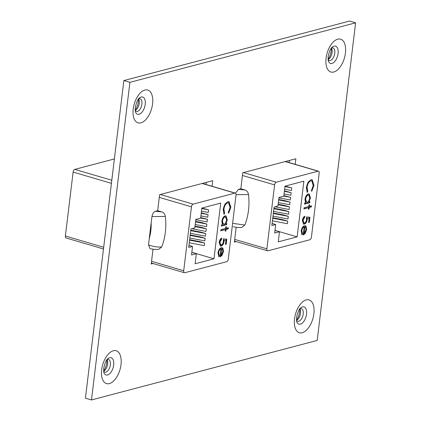 <?xml version="1.0" encoding="UTF-8"?>
<svg xmlns="http://www.w3.org/2000/svg" width="421" height="421" viewBox="0 0 421 421"><rect width="100%" height="100%" fill="white"/><g stroke="black" fill="none" stroke-linecap="round" stroke-linejoin="round"><path stroke-width="0.63" d="M138.567 98.882A6.578 3.457 -73.6 0 1 138.941 98.751A6.578 3.457 -73.6 0 1 140.03 98.751A6.578 3.457 -73.6 0 1 141.898 104.082A6.578 3.457 -73.6 0 1 137.414 111.376A6.578 3.457 -73.6 0 1 136.325 111.376A6.578 3.457 -73.6 0 1 135.162 110.47M135.162 110.439A6.578 3.457 106.4 0 0 136.094 109.844A6.578 3.457 106.4 0 0 139.225 103.298A6.578 3.457 106.4 0 0 139.009 99.914A6.578 3.457 106.4 0 0 138.546 98.903M107.013 359.613A6.578 3.457 -73.6 0 1 107.392 359.481A6.578 3.457 -73.6 0 1 108.481 359.481A6.578 3.457 -73.6 0 1 110.349 364.812A6.578 3.457 -73.6 0 1 105.866 372.106A6.578 3.457 -73.6 0 1 104.776 372.106A6.578 3.457 -73.6 0 1 103.608 371.201M103.608 371.169A6.578 3.457 106.4 0 0 104.545 370.575A6.578 3.457 106.4 0 0 107.676 364.028A6.578 3.457 106.4 0 0 107.46 360.644A6.578 3.457 106.4 0 0 106.997 359.634M331.427 48.036A6.578 3.457 -73.6 0 1 331.806 47.905A6.578 3.457 -73.6 0 1 332.895 47.905A6.578 3.457 -73.6 0 1 334.763 53.235A6.578 3.457 -73.6 0 1 330.28 60.524A6.578 3.457 -73.6 0 1 329.185 60.529A6.578 3.457 -73.6 0 1 328.022 59.624M328.022 59.593A6.578 3.457 106.4 0 0 328.959 58.998A6.578 3.457 106.4 0 0 332.09 52.451A6.578 3.457 106.4 0 0 331.874 49.068A6.578 3.457 106.4 0 0 331.411 48.057M135.146 110.223A10.183 5.347 106.4 0 0 138.414 99.082M103.592 370.954A10.183 5.347 106.4 0 0 106.866 359.813M328.006 59.377A10.183 5.347 106.4 0 0 331.28 48.231M299.873 308.767A6.578 3.457 -73.6 0 1 300.252 308.635A6.578 3.457 -73.6 0 1 301.341 308.635A6.578 3.457 -73.6 0 1 303.209 313.966A6.578 3.457 -73.6 0 1 298.726 321.255A6.578 3.457 -73.6 0 1 297.636 321.26A6.578 3.457 -73.6 0 1 296.473 320.355M296.468 320.323A6.578 3.457 106.4 0 0 297.405 319.728A6.578 3.457 106.4 0 0 300.536 313.182A6.578 3.457 106.4 0 0 300.32 309.798A6.578 3.457 106.4 0 0 299.857 308.788M296.452 320.107A10.183 5.347 106.4 0 0 299.726 308.961M212.042 186.277L212.721 180.683L159.612 194.686L157.675 210.689L155.302 211.31L161.78 211.889L157.675 210.689M153.018 249.195L151.223 264.014L153.076 263.53M295.2 164.353L295.874 158.759L242.77 172.763L240.833 188.766L238.46 189.392L244.933 189.966L240.833 188.766M236.17 227.272L234.376 242.091L236.228 241.607M129.915 82.332L91.478 399.95L317.181 340.442L355.619 22.829L129.915 82.332L123.863 80.558L85.426 398.171L91.478 399.95M206.248 182.393L205.99 184.498M289.401 160.469L289.148 162.574M355.619 22.829L349.567 21.05L123.863 80.558M311.44 237.081L319.176 173.163A2.431 1.279 106.4 0 0 318.481 171.189A2.431 1.279 106.4 0 0 318.081 171.189L276.265 182.214A2.431 1.279 106.4 0 0 274.608 184.908L266.872 248.832A2.431 1.279 106.4 0 0 267.561 250.805A2.431 1.279 106.4 0 0 267.961 250.805L309.782 239.781A2.431 1.279 106.4 0 0 311.44 237.081M244.933 189.966C246.895 190.639 248.09 192.16 248.506 194.539A57.288 46.463 75.2 0 1 244.811 225.067L241.822 227.44C238.591 227.582 237.812 227.614 233.187 226.74M306.467 216.952L309.951 217.257L309.34 222.325L308.593 222.52L309.098 218.32L307.267 218.162L307.23 219.578C306.809 222.062 305.857 223.567 304.378 224.088L303.562 224.098L302.336 220.462C302.699 218.288 303.536 216.852 304.846 216.152L304.709 217.262L303.073 220.33L303.967 222.983L304.541 222.977C305.604 222.525 306.262 221.393 306.509 219.573L306.467 216.952M308.961 201.891L309.945 201.633L309.809 202.738L304.494 204.143L304.625 203.033L305.546 202.79L304.978 199.375C305.483 196.465 306.593 194.655 308.314 193.939L309.114 193.928L310.482 197.959L308.961 201.891L308.456 201.743L309.977 197.807L310.482 197.959M275.697 224.514L274.666 233.045L279.486 231.776L278.27 241.849L297.137 236.876L303.878 181.172L285.012 186.145L283.791 196.223L278.97 197.491L277.934 206.027L274.092 207.037L271.855 225.524L275.697 224.514L272.108 223.456M311.008 179.746L312.172 179.735L313.987 185.393L311.814 191.181L311.493 190.324L313.25 185.519L311.761 180.856L310.824 180.867C308.84 181.725 307.593 183.845 307.083 187.219L307.762 191.308L307.209 192.392L306.335 187.424L308.225 181.998L311.008 179.746M309.561 204.795L309.372 206.379L311.519 205.816L311.382 206.921L309.235 207.49L309.046 209.069L308.393 209.242L308.582 207.658L303.915 208.89L304.051 207.785L308.719 206.553L308.909 204.969L309.561 204.795M304.178 226.903C302.957 227.387 302.167 228.656 301.82 230.708L302.536 233.734L302.115 234.802L301.147 231.018C301.631 228.171 302.725 226.414 304.436 225.761L305.288 225.756L306.088 226.33L306.651 229.598L305.167 233.508L303.199 234.976L304.178 226.903L303.673 226.756C302.452 227.24 301.668 228.508 301.315 230.561L301.82 230.708M272.997 216.105L287.996 218.973L288.311 216.357L283.428 214.926L273.371 213.005M275.024 206.79L289.143 209.49L289.459 206.879L284.575 205.443L278.155 204.217M284.064 193.97L290.864 195.27L291.179 192.655L284.438 190.866M278.355 202.58L289.716 204.748L290.032 202.138L285.149 200.706L278.728 199.475M274.992 230.371L297.137 236.876M278.928 197.838L290.29 200.012L290.606 197.396L283.865 195.607M284.638 189.229L291.437 190.529L291.753 187.913L285.054 186.135M273.571 211.363L288.569 214.231L288.885 211.621L284.001 210.184L273.945 208.263M272.424 220.846L287.422 223.714L287.738 221.099L282.854 219.667L272.797 217.741M274.981 230.45L279.486 231.776M235.46 193.165L238.46 189.392M248.506 194.539L236.049 194.681M232.602 223.319L244.811 225.067M290.032 202.138L278.67 199.964M290.606 197.396L283.807 196.097M291.179 192.655L284.38 191.355M291.753 187.913L284.954 186.614M289.459 206.879L278.097 204.706M288.885 211.621L273.887 208.753M288.311 216.357L273.313 213.489M287.738 221.099L272.74 218.231M311.908 179.678L313.482 185.245L313.987 185.393M313.482 185.245L311.308 191.034M311.761 180.856L310.824 180.867M310.319 180.72C308.335 181.577 307.088 183.698 306.577 187.071L307.083 187.219M306.577 187.071L307.256 191.16L307.762 191.308M307.256 191.16L306.877 191.908M309.403 201.775L309.309 202.59L309.809 202.738M309.309 202.59L304.525 203.853M308.856 193.886L309.977 197.807M308.767 195.049L307.667 194.902C306.356 195.481 305.504 196.875 305.125 199.091L306.125 202.196L307.272 202.338C308.604 201.791 309.456 200.396 309.824 198.144L308.767 195.049L308.172 195.049C306.862 195.628 306.009 197.028 305.625 199.244L306.63 202.343M305.125 199.091L305.625 199.244M307.667 194.902L308.172 195.049M309.025 204.938L308.867 206.232L309.372 206.379M310.977 205.958L310.877 206.774L311.382 206.921M310.877 206.774L308.73 207.337L309.235 207.49M308.73 207.337L308.54 208.921L309.046 209.069M303.951 208.6L308.582 207.658M309.435 217.215L308.835 222.177L309.34 222.325M307.267 218.162L309.098 218.32M306.762 218.015L306.725 219.43L307.23 219.578M306.725 219.43C306.304 221.914 305.351 223.419 303.878 223.94L304.378 224.088M303.878 223.94L303.315 223.998M304.278 216.505L304.204 217.115L304.709 217.262M304.204 217.115L302.573 220.183L303.073 220.33M302.573 220.183L303.467 222.835L303.967 222.983M301.315 230.561L302.031 233.587L302.536 233.734M302.031 233.587L301.704 234.413M305.025 225.703L306.088 226.33M305.583 226.182L306.146 229.45L306.651 229.598M306.146 229.45L304.662 233.355L305.167 233.508M304.662 233.355L303.241 234.613M304.441 226.735L303.483 233.544L303.988 233.692L305.993 229.824L305.772 227.635L304.815 226.845L303.988 233.692M228.282 259.004L236.018 195.081A2.431 1.279 106.4 0 0 235.328 193.113A2.431 1.279 106.4 0 0 234.929 193.113L193.107 204.138A2.431 1.279 106.4 0 0 191.45 206.832L183.714 270.756A2.431 1.279 106.4 0 0 184.409 272.729A2.431 1.279 106.4 0 0 184.808 272.729L226.624 261.704A2.431 1.279 106.4 0 0 228.282 259.004M111.428 183.335L73.117 172.089L65.381 236.013L103.692 247.259M161.78 211.889C163.743 212.563 164.932 214.084 165.353 216.462A57.288 46.463 75.2 0 1 161.659 246.99L158.67 249.364C155.438 249.506 154.66 249.537 150.034 248.664L148.539 244.911L149.239 238.612A45.873 37.206 -104.8 0 0 151.144 222.846L149.239 238.612M103.482 248.969L66.071 237.981A2.431 1.279 -73.6 0 1 65.381 236.013M73.117 172.089A2.431 1.279 -73.6 0 1 74.775 169.395L111.797 180.262M114.375 158.954L74.775 169.395M223.309 238.875L226.798 239.181L226.182 244.248L225.435 244.443L225.945 240.244L224.114 240.086L224.077 241.501C223.651 243.985 222.704 245.49 221.225 246.011L220.409 246.022L219.183 242.385C219.546 240.212 220.378 238.775 221.693 238.075L221.557 239.186L219.92 242.254L220.815 244.906L221.388 244.901C222.451 244.448 223.109 243.317 223.356 241.496L223.309 238.875M225.809 223.814L226.793 223.556L226.656 224.661L221.335 226.066L221.472 224.956L222.393 224.714L221.825 221.299C222.325 218.388 223.44 216.578 225.161 215.862L225.961 215.852L227.324 219.878L225.809 223.814L225.303 223.667L226.819 219.73L227.324 219.878M192.544 246.438L191.513 254.968L196.333 253.7L195.112 263.772L213.984 258.799L220.72 203.096L201.854 208.069L200.638 218.146L195.812 219.415L194.781 227.95L190.939 228.961L188.703 247.448L192.544 246.438L188.95 245.38M227.856 201.67L229.019 201.659L230.834 207.316L228.661 213.105L228.34 212.247L230.098 207.442L228.608 202.78L227.672 202.79C225.688 203.648 224.44 205.769 223.93 209.142L224.609 213.231L224.056 214.315L223.177 209.348L225.067 203.922L227.856 201.67M226.409 226.719L226.214 228.303L228.361 227.74L228.229 228.845L226.082 229.413L225.893 230.992L225.235 231.166L225.43 229.582L220.762 230.813L220.899 229.708L225.561 228.477L225.756 226.893L226.409 226.719M221.025 248.827C219.799 249.311 219.015 250.579 218.662 252.632L219.383 255.658L218.957 256.726L217.994 252.942C218.478 250.09 219.573 248.337 221.283 247.685L222.135 247.68L222.93 248.253L223.498 251.521L222.009 255.431L220.046 256.899L221.025 248.827L220.52 248.679C219.299 249.164 218.51 250.432 218.162 252.484L218.662 252.632M189.839 238.028L204.838 240.896L205.159 238.281L200.275 236.849L190.218 234.923M191.871 228.714L205.985 231.413L206.306 228.803L201.422 227.366L195.002 226.14M200.906 215.894L207.706 217.194L208.027 214.578L201.285 212.789M195.197 224.504L206.558 226.672L206.879 224.061L201.996 222.625L195.576 221.399M191.834 252.295L213.984 258.799M195.77 219.762L207.132 221.935L207.453 219.32L200.712 217.531M201.48 211.153L208.284 212.452L208.6 209.837L201.901 208.058M190.413 233.287L205.411 236.155L205.732 233.539L200.849 232.108L190.792 230.187M189.266 242.77L204.264 245.638L204.585 243.022L199.701 241.591L189.645 239.665M191.823 252.374L196.333 253.7M151.144 222.846L151.976 216.51C152.534 213.71 153.639 211.979 155.302 211.31M165.353 216.462L151.976 216.51M148.539 244.911C153.255 246.611 157.628 247.301 161.659 246.99M206.879 224.061L195.518 221.888M207.453 219.32L200.649 218.02M208.027 214.578L201.222 213.279M208.6 209.837L201.796 208.537M206.306 228.803L194.944 226.63M205.732 233.539L190.734 230.676M205.159 238.281L190.155 235.413M204.585 243.022L189.582 240.154M228.756 201.601L230.329 207.169L230.834 207.316M230.329 207.169L228.156 212.952M228.608 202.78L227.672 202.79M227.166 202.643C225.182 203.501 223.935 205.622 223.425 208.995L223.93 209.142M223.425 208.995L224.104 213.084L224.609 213.231M224.104 213.084L223.725 213.831M226.251 223.698L226.151 224.514L226.656 224.661M226.151 224.514L221.372 225.777M225.703 215.805L226.819 219.73M225.614 216.973L224.514 216.826C223.198 217.404 222.351 218.799 221.967 221.014L222.972 224.119L224.119 224.261C225.451 223.714 226.298 222.32 226.672 220.067L225.614 216.973L225.019 216.973C223.704 217.552 222.856 218.952 222.472 221.167L223.472 224.267M221.967 221.014L222.472 221.167M224.514 216.826L225.019 216.973M225.867 226.861L225.714 228.156L226.214 228.303M227.824 227.882L227.724 228.698L228.229 228.845M227.724 228.698L225.577 229.261L226.082 229.413M225.577 229.261L225.388 230.845L225.893 230.992M220.799 230.524L225.43 229.582M226.282 239.139L225.677 244.101L226.182 244.248M224.114 240.086L225.945 240.244M223.609 239.938L223.572 241.354L224.077 241.501M223.572 241.354C223.146 243.838 222.199 245.343 220.72 245.864L221.225 246.011M220.72 245.864L220.162 245.922M221.125 238.428L221.051 239.039L221.557 239.186M221.051 239.039L219.415 242.101L219.92 242.254M219.415 242.101L220.309 244.759L220.815 244.906M218.162 252.484L218.878 255.51L219.383 255.658M218.878 255.51L218.552 256.336M221.872 247.627L222.93 248.253M222.43 248.106L222.993 251.374L223.498 251.521M222.993 251.374L221.504 255.279L222.009 255.431M221.504 255.279L220.088 256.536M221.288 248.658L220.33 255.468L220.836 255.615L222.835 251.747L222.62 249.558L221.662 248.769L220.836 255.615M139.104 114.265A8.988 4.72 -73.6 0 1 135.357 111.602L135.241 107.623C136.483 102.245 137.851 99.046 139.34 98.035A8.988 4.72 -73.6 0 1 141.193 97.019A8.988 4.72 -73.6 0 1 145.229 104.297A8.988 4.72 -73.6 0 1 139.104 114.265M133.215 108.997A17.114 8.988 106.4 0 0 140.909 122.864A17.114 8.988 106.4 0 0 152.576 103.892A17.114 8.988 106.4 0 0 144.882 90.031A17.114 8.988 106.4 0 0 133.215 108.997M107.55 374.995A8.988 4.72 -73.6 0 1 103.808 372.332L103.687 368.354C104.929 362.976 106.297 359.776 107.792 358.766A8.988 4.72 -73.6 0 1 109.639 357.75A8.988 4.72 -73.6 0 1 113.681 365.028A8.988 4.72 -73.6 0 1 107.55 374.995M101.661 369.727A17.114 8.988 106.4 0 0 109.355 383.594A17.114 8.988 106.4 0 0 121.022 364.623A17.114 8.988 106.4 0 0 113.328 350.761A17.114 8.988 106.4 0 0 101.661 369.727M331.964 63.418A8.988 4.72 -73.6 0 1 328.222 60.756L328.101 56.777C329.343 51.399 330.711 48.199 332.206 47.189A8.988 4.72 -73.6 0 1 334.053 46.168A8.988 4.72 -73.6 0 1 338.095 53.451A8.988 4.72 -73.6 0 1 331.964 63.418M326.075 58.151A17.114 8.988 106.4 0 0 333.769 72.017A17.114 8.988 106.4 0 0 345.436 53.046A17.114 8.988 106.4 0 0 337.742 39.185A17.114 8.988 106.4 0 0 326.075 58.151M300.415 324.149A8.988 4.72 -73.6 0 1 296.668 321.486L296.552 317.508C297.794 312.129 299.157 308.93 300.652 307.919A8.988 4.72 -73.6 0 1 302.499 306.898A8.988 4.72 -73.6 0 1 306.541 314.182A8.988 4.72 -73.6 0 1 300.415 324.149M294.526 318.881A17.114 8.988 106.4 0 0 302.22 332.748A17.114 8.988 106.4 0 0 313.882 313.777A17.114 8.988 106.4 0 0 306.193 299.915A17.114 8.988 106.4 0 0 294.526 318.881M234.708 239.391L266.872 248.832M274.608 184.908L242.443 175.468M243.454 172.584L276.265 182.214M318.081 171.189L285.27 161.559M151.549 261.315L183.714 270.756M191.45 206.832L159.285 197.391M160.301 194.502L193.107 204.138M234.929 193.113L202.117 183.482M267.561 250.805L234.497 241.096M318.481 171.189L285.485 161.501M184.409 272.729L151.344 263.02M235.328 193.113L202.327 183.424"/></g></svg>
